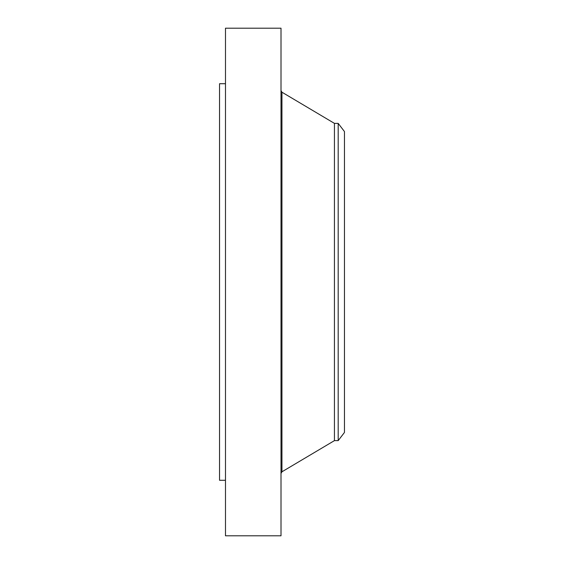 <?xml version="1.0" encoding="UTF-8"?>
<svg xmlns="http://www.w3.org/2000/svg" width="564" height="564" viewBox="0 0 564 564"><rect width="100%" height="100%" fill="white"/><g stroke="black" fill="none" stroke-linecap="round" stroke-linejoin="round"><path stroke-width="0.85" d="M225.487 535.8L225.487 28.2L281.006 28.2L281.006 535.8L225.487 535.8M338.188 440.625L338.188 123.375L344.456 131.546L344.456 432.454L338.188 440.625L334.438 440.625L334.438 123.375L281.944 92.2L281.006 90.564M225.487 480.281L219.544 480.281L219.544 83.719L225.487 83.719M334.438 440.625L281.944 471.8L281.944 92.2M281.944 471.8L281.006 473.436M338.188 123.375L334.438 123.375"/></g></svg>
